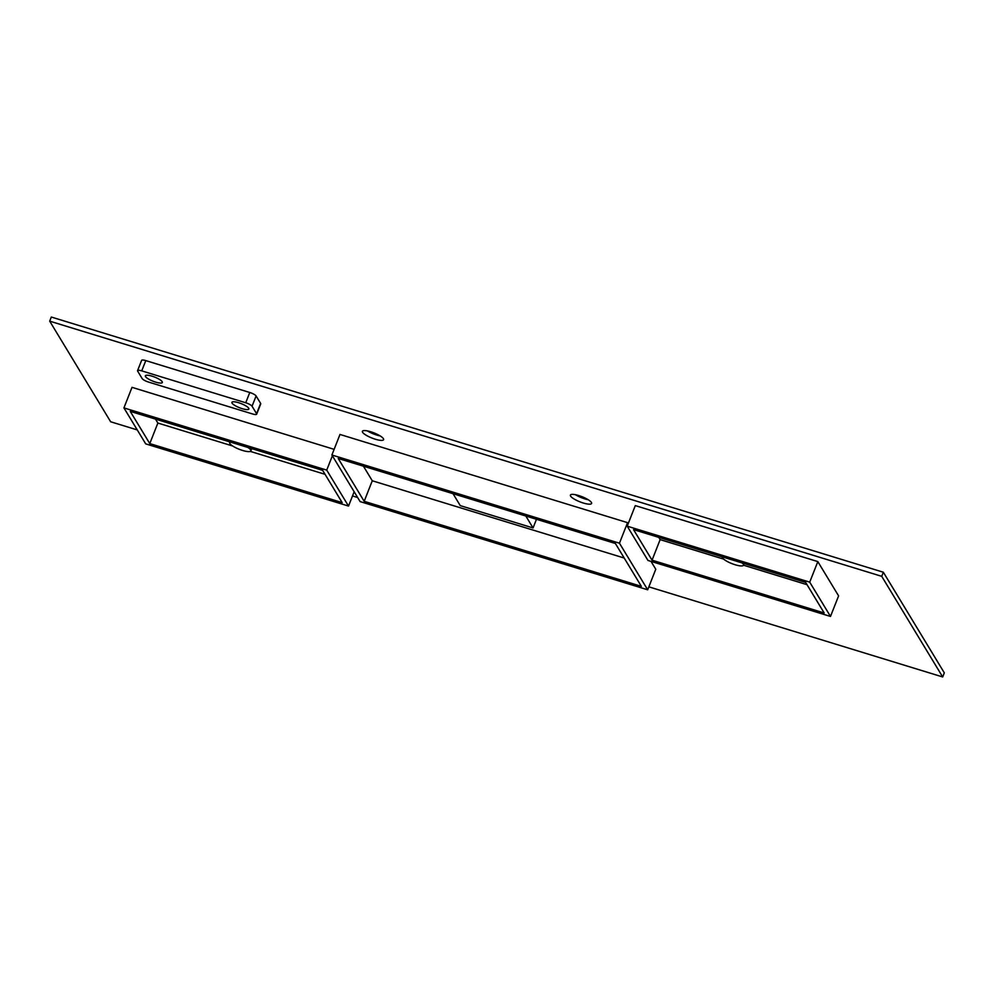 <?xml version="1.0" encoding="UTF-8"?>
<svg xmlns="http://www.w3.org/2000/svg" width="994" height="994" viewBox="0 0 994 994"><rect width="100%" height="100%" fill="white"/><g stroke="black" fill="none" stroke-linecap="round" stroke-linejoin="round"><path stroke-width="1.49" d="M627.202 526.161L647.976 560.454L830.499 616.442L809.725 582.149L627.202 526.161L635.303 505.611L817.826 561.598L838.601 595.891L830.499 616.442M817.826 561.598L809.725 582.149M824.175 612.975L805.662 582.422L633.538 529.628L652.052 560.181L824.175 612.975M723.682 559.125L660.14 539.63L658.774 537.369M660.14 539.63L652.052 560.181M807.029 584.683L743.5 565.201A11.381 2.771 -158.5 0 0 743.301 564.219A11.381 2.771 -158.5 0 0 742.12 562.927M137.271 429.93L110.657 421.767L49.7 321.149L881.728 576.334L942.685 676.964L648.846 586.845M357.654 497.522L352.51 495.944M332.369 455.786L326.728 470.112L123.927 407.9L132.016 387.349L334.121 449.338M383.398 438.665A11.381 2.771 -158.5 0 0 372.365 432.291A11.381 2.771 -158.5 0 0 362.4 431.309A11.381 2.771 -158.5 0 0 371.98 438.056A11.381 2.771 -158.5 0 0 383.597 439.646A11.381 2.771 -158.5 0 0 383.398 438.665M591.405 502.467A11.381 2.771 -158.5 0 0 580.372 496.081A11.381 2.771 -158.5 0 0 570.407 495.099A11.381 2.771 -158.5 0 0 579.987 501.858A11.381 2.771 -158.5 0 0 591.592 503.449A11.381 2.771 -158.5 0 0 591.405 502.467M627.562 522.658L619.461 543.209L331.897 455.003L339.985 434.453L627.562 522.658L628.183 523.689M651.02 561.386L655.779 569.239L647.678 589.79L619.461 543.209M256.676 414.175L260.726 403.899A5.691 1.392 -158.5 0 0 260.627 403.415L256.104 395.96A5.691 1.392 -158.5 0 0 249.78 392.493L245.729 402.769L141.732 370.874A5.691 1.392 -158.5 0 0 137.557 370.65A5.691 1.392 -158.5 0 0 137.657 371.147L142.179 378.602A5.691 1.392 -158.5 0 0 148.504 382.056L252.501 413.951A5.691 1.392 -158.5 0 0 256.676 414.175A5.691 1.392 -158.5 0 0 256.576 413.69L252.066 406.235A5.691 1.392 -158.5 0 0 245.729 402.769M249.78 392.493L145.783 360.598A5.691 1.392 -158.5 0 0 141.608 360.375L137.557 370.65M942.685 676.964L944.3 672.851L883.343 572.233L881.728 576.334M49.7 321.149L51.315 317.036L883.343 572.233M354.15 491.757L348.521 506.07L326.728 470.112M123.927 407.9L145.708 443.871L348.521 506.07M367.407 430.899A11.381 2.771 -158.5 0 0 380.205 435.944M575.414 494.701A11.381 2.771 -158.5 0 0 588.212 499.746M331.897 455.003L360.114 501.597L647.678 589.79M722.303 556.851L722.303 556.851A11.381 2.771 -158.5 0 0 731.882 563.61A11.381 2.771 -158.5 0 0 743.5 565.201L744.146 563.548M149.783 443.597L342.184 502.616L322.665 470.373L130.251 411.367L149.783 443.597L157.872 423.046L155.486 419.108M364.189 501.324L641.354 586.336L615.385 543.482L338.221 458.47L364.189 501.324L372.278 480.773L363.456 466.211M162.171 381.696A9.108 2.212 -158.5 0 0 153.349 376.589A9.108 2.212 -158.5 0 0 145.373 375.807A9.108 2.212 -158.5 0 0 153.039 381.211A9.108 2.212 -158.5 0 0 162.333 382.479A9.108 2.212 -158.5 0 0 162.171 381.696M248.699 408.236A9.108 2.212 -158.5 0 0 239.877 403.129A9.108 2.212 -158.5 0 0 231.913 402.346A9.108 2.212 -158.5 0 0 239.566 407.751A9.108 2.212 -158.5 0 0 248.86 409.019A9.108 2.212 -158.5 0 0 248.699 408.236M325.05 474.324L250.289 451.388M232.646 445.983L157.872 423.046M624.22 558.044L372.278 480.773M230.248 442.032A11.381 2.771 -158.5 0 0 229.676 442.541A11.381 2.771 -158.5 0 0 239.256 449.288A11.381 2.771 -158.5 0 0 250.861 450.891A11.381 2.771 -158.5 0 0 250.674 449.897A11.381 2.771 -158.5 0 0 247.891 447.449M536.474 519.278L533.057 527.951L525.826 516.01M453.028 493.683L460.259 505.623L533.057 527.951M256.104 395.96L252.066 406.235M260.627 403.415L256.576 413.69M145.783 360.598L141.732 370.874M251.755 448.629L250.861 450.891"/></g></svg>
